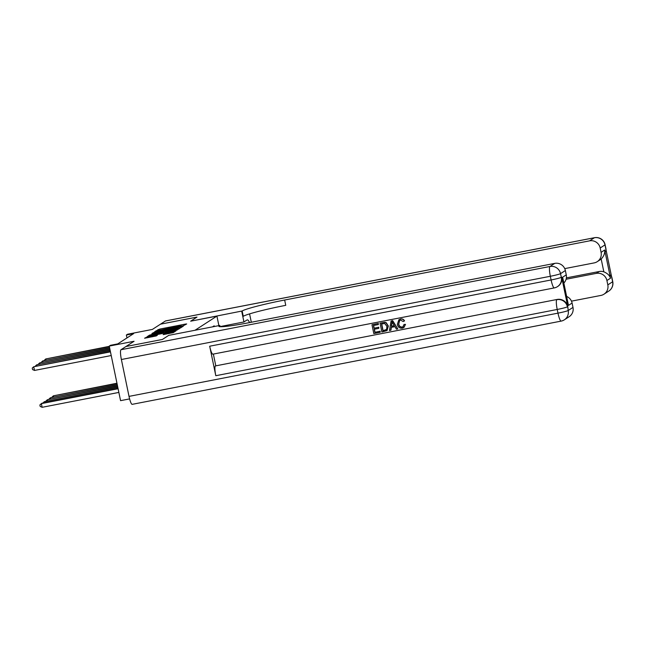 <?xml version="1.0" encoding="UTF-8"?>
<svg xmlns="http://www.w3.org/2000/svg" width="645" height="645" viewBox="0 0 645 645"><rect width="100%" height="100%" fill="white"/><g stroke="black" fill="none" stroke-linecap="round" stroke-linejoin="round"><path stroke-width="0.97" d="M183.011 325.886L186.687 323.959L185.494 324.08L159.71 329.087L155.518 331.159L178.673 326.16L183.011 325.886M163.153 334.61L173.247 332.651L176.061 330.82L149.068 335.972L144.585 338.23L156.211 335.956L157.42 335.158L148.624 336.545L153.139 335.327L170.111 332.038L173.36 331.643L164.346 333.836L163.161 334.642M566.375 277.882L599.221 271.513A9.062 8.893 57.1 0 1 603.841 271.843L601.18 259C603.841 256.283 605.01 253.283 604.696 250.018L610.525 278.197L606.913 280.527L607.816 284.88L612.629 281.768L611.871 278.076L604.994 244.89L600.181 248.003A9.062 8.893 -122.9 0 0 589.595 240.851L594.408 237.739L165.451 320.976L160.508 324.169L196.991 317.09L190.654 321.186L196.975 317.098L160.5 324.177L152.373 329.426L127.565 334.239L126.364 335.021L133.66 333.602L117.769 343.882L110.472 345.301L109.263 346.075L120.567 400.658L129.613 398.9M132.298 404.302A9.062 1.604 -101 0 1 132.185 404.342A9.062 1.604 -101 0 1 129.016 396.385L121.381 359.507A9.062 1.604 -101 0 1 120.994 349.719L125.944 346.518L162.403 339.455L168.74 335.36L162.419 339.447L125.944 346.518L134.071 341.269L109.263 346.075M220.066 326.701L219.808 325.451L168.74 335.36L195 330.264L216.922 316.09L218.889 325.628M242.157 310.995A37.749 2.636 168.3 0 1 284.655 300.022L285.751 305.335A37.749 2.636 168.3 0 0 243.254 316.308L242.157 310.995L190.654 321.186L216.922 316.09M178.931 328.321L180.6 327.894L183.414 326.064L182.196 326.217L156.412 331.216L151.938 333.473L178.931 328.321M179.713 328.466L175.255 330.7L148.261 335.851L151.148 334.626L163.266 332.167L164.08 331.635L162.863 331.78L152.309 333.675L179.713 328.466M214.301 326.515L214.156 325.822L212.552 326.854M126.364 335.021L126.968 337.932M181.124 326.644L156.09 331.724L175.44 328.249L181.124 326.644L181.293 327.45M172.449 330.49L176.964 329.281L173.715 329.676L165.257 331.804L172.449 330.49L172.602 331.216M116.963 383.227L53.414 395.828L117.011 383.493M51.931 397.207L53.414 395.828L53.632 396.877M109.376 346.615L45.779 358.951L109.319 346.349M44.295 360.329L45.779 358.951L45.997 359.999M117.229 384.541L50.407 397.78L117.285 384.799M48.923 399.15L50.407 397.78L50.624 398.828M117.503 385.847L47.391 399.723L117.559 386.113M45.908 401.101L47.391 399.723L47.609 400.771M117.777 387.153L44.384 401.674L117.825 387.419M42.901 403.044L44.384 401.674L44.602 402.714M109.65 347.921L42.772 360.902L109.594 347.663M41.288 362.28L42.772 360.902L42.981 361.95M109.916 349.235L39.756 362.845L109.868 348.969M38.273 364.223L39.756 362.845L39.974 363.893M110.19 350.541L36.749 364.796L110.134 350.283M35.265 366.175L36.749 364.796L36.967 365.844M118.043 388.467L41.973 403.23L41.377 403.617L42.135 407.301L118.865 392.418M42.135 407.301L40.192 406.447L39.885 404.971L41.377 403.617L118.099 388.725M110.464 351.856L33.734 366.739L110.408 351.589M111.222 355.54L34.499 370.432L33.734 366.739L32.25 368.101L32.556 369.577L34.499 370.432M249.567 322.597A16.988 2.999 79 0 0 247.269 319.864A16.988 2.999 79 0 0 247.067 319.944L243.939 321.968L241.722 311.277M249.583 313.881L251.316 322.258M606.913 280.527A9.062 8.893 -122.9 0 0 596.327 273.375L599.221 271.513M566.092 279.245L596.327 273.375M571.47 301.142L600.898 295.434A9.062 8.893 -122.9 0 0 607.816 284.88M165.451 320.976A9.062 1.604 -101 0 1 165.555 320.928L594.513 237.699A9.062 1.604 79 0 0 594.408 237.739A9.062 8.893 57.1 0 1 604.994 244.89A9.062 0.629 168.3 0 0 605.115 244.753A9.062 9.062 0 0 0 594.513 237.699M220.05 326.604L243.939 321.968M564.738 268.618L594.158 262.91A9.062 8.893 -122.9 0 0 601.084 252.356L604.696 250.018M600.181 248.003L601.084 252.356M284.655 300.022L589.595 240.851M601.18 259A9.062 8.893 57.1 0 1 600.132 259.798L597.246 261.66M610.525 278.197C609.59 275.399 607.356 273.286 603.841 271.843M399.658 320.46L398.763 323.975C399.086 326.064 400.239 327.088 402.214 327.031L403.028 326.741M398.578 324.096C398.892 326.193 400.045 327.209 402.029 327.16L402.94 326.797L404.02 324.467L405.512 324.395L403.923 327.499L402.351 328.16C399.618 328.442 397.941 327.168 397.344 324.338L398.924 319.686L400.642 318.961C402.383 318.67 403.681 319.307 404.544 320.879L403.173 321.508L400.601 320.122L399.561 320.517L398.763 323.975M398.924 319.686L400.642 318.961M391.362 327.338L390.943 330.167L389.443 330.546L391.088 321.025L392.474 320.75L397.788 328.926L396.473 329.184L394.917 326.652L391.184 327.378L390.749 330.288M391.088 321.025L392.668 320.63L397.788 328.926M380.179 331.191L380.203 332.336L373.802 333.578L371.972 324.733L378.333 323.411L378.357 324.556L373.415 325.507L373.979 328.232L378.776 327.217L378.792 328.361L374.189 329.256L374.826 332.32L380.179 331.191L380.203 332.336M373.624 325.467L374.173 328.111M374.398 329.216L375.019 332.191M212.963 354.121A9.062 1.604 -101 0 1 212.858 354.169A9.062 1.604 -101 0 1 209.689 346.212L215.801 375.713A9.062 1.604 -101 0 1 215.406 365.925L557.191 299.441A9.062 8.893 57.1 0 1 567.777 306.593L561.666 277.092A9.062 8.893 57.1 0 1 557.828 286.404L557.474 286.638A9.062 8.893 -122.9 0 0 561.303 277.326L561.666 277.092M215.769 365.691L213.366 354.073M380.05 323.161L384.807 322.282L386.218 322.669L388.33 326.023L387.048 330.595L381.88 332.014L380.05 323.161L384.622 322.411L386.024 322.79L388.145 326.144L386.855 330.724M219.808 325.451L219.373 325.725A37.749 2.636 -11.7 0 0 218.881 326.306A37.749 2.636 -11.7 0 0 249.833 322.54L554.773 263.378A9.062 8.893 57.1 0 1 565.359 270.529L560.537 273.641L561.303 277.326A9.062 0.629 -11.7 0 1 551.104 279.962L550.338 276.278L121.381 359.507M562.642 277.213L568.479 305.383L562.642 277.213L566.262 274.875L565.359 270.529M566.262 274.875A9.062 8.893 57.1 0 1 563.907 282.97M566.705 296.458A9.062 8.893 57.1 0 1 572.091 303.053L568.479 305.383M567.777 306.593L568.181 310.519L572.994 307.399L572.091 303.053M572.994 307.399A9.062 8.893 57.1 0 1 569.156 316.711L564.343 319.823A9.062 8.893 -122.9 0 0 568.181 310.519A9.062 0.629 -11.7 0 1 557.981 313.147L557.216 309.463L215.801 375.713M374.826 332.32L379.986 331.32M373.979 328.232L378.776 327.217M378.583 327.338L378.792 328.361M371.972 324.733L378.333 323.411M378.147 323.532L378.357 324.556M382.904 330.748L386.653 329.377L386.903 326.362L384.759 323.5L381.501 323.943L382.904 330.748L386.186 329.853M386.089 329.918L386.653 329.377M381.711 323.903L383.098 330.627M391.733 323.661L391.346 326.281L394.329 325.701L391.991 321.903L391.539 326.16L394.28 325.62M392.184 321.782L391.926 323.532M400.448 319.09C402.19 318.799 403.488 319.436 404.351 321M404.02 324.467L405.512 324.395M405.318 324.516L403.73 327.628M158.227 330.377L158.041 329.514M159.879 329.901L159.71 329.087M185.607 324.653L185.494 324.08M155.018 332.965L154.744 331.651M182.309 326.789L182.196 326.217M160.129 331.973L159.976 331.248M175.593 328.974L175.44 328.249M180.947 327.668L180.785 326.87M149.608 335.682L149.479 335.053M151.293 335.352L151.148 334.626M161.75 333.32L161.597 332.594M163.443 332.997L163.266 332.167M164.306 332.828L164.064 331.651L164.322 332.82M178.641 329.168L178.52 328.595M165.442 332.602L165.281 331.812M166.62 332.377L166.466 331.651M164.475 334.457L164.346 333.836M166.168 334.126L166.015 333.401M168.998 333.578L168.845 332.852M152.026 336.875L151.873 336.15M156.324 335.884L156.203 335.311M147.673 337.722L147.399 336.4M174.964 331.538L174.843 330.966M610.928 275.528A9.062 8.893 57.1 0 1 611.871 278.076A9.062 0.629 168.3 0 0 611.984 277.939A9.062 9.062 0 0 0 610.823 275.02M608.799 291.072A9.062 9.062 0 0 0 612.75 281.631A9.062 0.629 -11.7 0 1 612.629 281.768A9.062 8.893 57.1 0 1 608.799 291.072L603.978 294.185M605.969 251.582A9.062 9.062 0 0 0 605.881 248.438A9.062 0.629 -11.7 0 1 605.76 248.575A9.062 8.893 57.1 0 1 605.913 251.276M219.566 326.644L219.373 325.725M129.016 396.385L557.981 313.147A9.062 1.604 79 0 0 561.15 321.113L132.185 404.342M209.689 346.212L551.104 279.962A9.062 1.604 79 0 0 554.273 287.92A9.062 9.062 0 0 0 557.474 286.638A9.062 8.893 -122.9 0 1 554.386 287.88M120.994 349.719L549.951 266.49L554.773 263.378M215.406 365.925L557.191 299.441M549.951 266.49A9.062 1.604 79 0 0 550.338 276.278A9.062 0.629 168.3 0 0 560.537 273.641A9.062 8.893 -122.9 0 0 549.951 266.49M561.255 321.065A9.062 8.893 -122.9 0 0 564.343 319.823A9.062 9.062 0 0 1 561.15 321.113M556.828 299.675A9.062 1.604 79 0 0 557.216 309.463A9.062 0.629 168.3 0 0 567.415 306.827A9.062 8.893 -122.9 0 0 556.828 299.675M181.31 327.434L181.14 326.628M156.292 332.715L156.09 331.724M177.141 330.135L176.964 329.281M165.418 332.61L165.257 331.804M173.529 332.465L173.36 331.643M148.818 337.496L148.624 336.545M611.984 277.939L612.75 281.631M605.115 244.753L605.881 248.438M212.858 354.169L554.273 287.92"/></g></svg>
